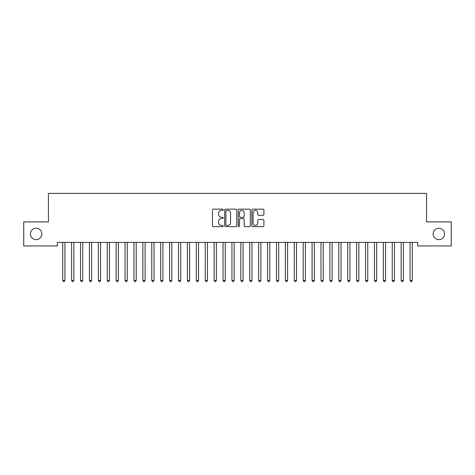 <?xml version="1.0" encoding="UTF-8"?>
<svg xmlns="http://www.w3.org/2000/svg" width="475" height="475" viewBox="0 0 475 475"><rect width="100%" height="100%" fill="white"/><g stroke="black" fill="none" stroke-linecap="round" stroke-linejoin="round"><path stroke-width="0.71" d="M223.25 209.766A0.612 0.612 0 0 0 222.638 209.154L213.352 209.154A0.873 0.873 0 0 0 212.473 210.027L212.473 225.768A0.873 0.873 0 0 0 213.352 226.64L222.638 226.64A0.612 0.612 0 0 0 223.25 226.029A0.612 0.612 0 0 0 222.638 225.417L221.439 225.417A2.797 2.797 0 0 1 218.637 222.621L218.637 221.308A2.797 2.797 0 0 1 221.439 218.512L222.638 218.512A0.612 0.612 0 0 0 223.25 217.894A0.612 0.612 0 0 0 222.638 217.283L221.439 217.283A2.797 2.797 0 0 1 218.637 214.486L218.637 213.174A2.797 2.797 0 0 1 221.439 210.377L222.638 210.377A0.612 0.612 0 0 0 223.25 209.766M433.17 233.926A5.7 5.7 0 0 0 438.87 239.626A5.7 5.7 0 0 0 444.57 233.926A5.7 5.7 0 0 0 438.87 228.226A5.7 5.7 0 0 0 433.17 233.926M30.43 233.926A5.7 5.7 0 0 0 36.13 239.626A5.7 5.7 0 0 0 41.83 233.926A5.7 5.7 0 0 0 36.13 228.226A5.7 5.7 0 0 0 30.43 233.926M263.049 215.317A0.873 0.873 0 0 0 263.922 214.445L263.922 210.027A0.873 0.873 0 0 0 263.049 209.154L252.736 209.154A0.873 0.873 0 0 0 251.857 210.027L251.857 225.768A0.873 0.873 0 0 0 252.736 226.64L263.049 226.64A0.873 0.873 0 0 0 263.922 225.768L263.922 220.43A0.873 0.873 0 0 0 263.049 219.557L258.632 219.557A0.873 0.873 0 0 0 257.759 220.43L257.759 223.078A2.339 2.339 0 0 1 255.419 225.417A2.339 2.339 0 0 1 253.08 223.078L253.08 212.717A2.339 2.339 0 0 1 255.419 210.377A2.339 2.339 0 0 1 257.759 212.717L257.759 214.445A0.873 0.873 0 0 0 258.632 215.317L263.049 215.317M417.673 242.387L57.327 242.387L57.327 245.949L23.75 245.949L23.75 221.902L48.42 221.902L48.42 193.402L426.58 193.402L426.58 221.902L451.25 221.902L451.25 245.949L417.673 245.949L417.673 242.387M236.734 210.027A0.873 0.873 0 0 0 235.861 209.154L225.548 209.154A0.873 0.873 0 0 0 224.669 210.027L224.669 225.768A0.873 0.873 0 0 0 225.548 226.64L235.861 226.64A0.873 0.873 0 0 0 236.734 225.768L236.734 210.027M239.139 209.154L249.452 209.154A0.873 0.873 0 0 1 250.331 210.027L250.331 225.768A0.873 0.873 0 0 1 249.452 226.64L245.041 226.64A0.873 0.873 0 0 1 244.168 225.768L244.168 219.385A0.873 0.873 0 0 0 243.289 218.512L240.362 218.512A0.873 0.873 0 0 0 239.489 219.385L239.489 226.029A0.612 0.612 0 0 1 238.877 226.64A0.612 0.612 0 0 1 238.266 226.029L238.266 210.027A0.873 0.873 0 0 1 239.139 209.154M226.51 210.377A0.612 0.612 0 0 0 225.892 210.989L225.892 224.806A0.612 0.612 0 0 0 226.51 225.417L227.774 225.417A2.797 2.797 0 0 0 230.571 222.621L230.571 213.174A2.797 2.797 0 0 0 227.774 210.377L226.51 210.377M244.168 212.758A2.339 2.339 0 0 0 241.828 210.425A2.339 2.339 0 0 0 239.489 212.758L239.489 216.41A0.873 0.873 0 0 0 240.362 217.283L243.289 217.283A0.873 0.873 0 0 0 244.168 216.41L244.168 212.758M65.057 242.387L65.004 242.523A0.891 0.891 179.6 0 0 64.944 242.85L64.944 280.44L62.718 280.44L62.718 242.85A0.891 0.891 179.6 0 0 62.652 242.523A0.891 0.891 -179.6 0 1 62.712 242.856M64.944 280.44L64.273 281.598L63.383 281.598L62.718 280.44M73.845 242.85A0.891 0.891 -179.6 0 1 73.91 242.523A0.891 0.891 179.6 0 0 73.845 242.85L73.851 280.44L71.624 280.44L71.618 242.85A0.891 0.891 179.6 0 0 71.559 242.523A0.891 0.891 -179.6 0 1 71.618 242.856M82.751 242.85A0.891 0.891 -179.6 0 1 82.816 242.523A0.891 0.891 179.6 0 0 82.751 242.85L82.757 280.44L80.53 280.44L80.524 242.85A0.891 0.891 179.6 0 0 80.465 242.523A0.891 0.891 -179.6 0 1 80.524 242.856M73.851 280.44L73.18 281.598L72.289 281.598L71.624 280.44M82.757 280.44L82.086 281.598L81.195 281.598L80.53 280.44M91.657 242.85A0.891 0.891 -179.6 0 1 91.722 242.523A0.891 0.891 179.6 0 0 91.657 242.85L91.663 280.44L89.437 280.44L89.431 242.85A0.891 0.891 179.6 0 0 89.371 242.523A0.891 0.891 -179.6 0 1 89.431 242.856M100.563 242.85A0.891 0.891 -179.6 0 1 100.629 242.523A0.891 0.891 179.6 0 0 100.563 242.85L100.569 280.44L98.343 280.44L98.337 242.85A0.891 0.891 179.6 0 0 98.278 242.523A0.891 0.891 -179.6 0 1 98.337 242.856M91.663 280.44L90.992 281.598L90.102 281.598L89.437 280.44M100.569 280.44L99.898 281.598L99.008 281.598L98.343 280.44M109.47 242.85A0.891 0.891 -179.6 0 1 109.535 242.523A0.891 0.891 179.6 0 0 109.47 242.85L109.476 280.44L107.249 280.44L107.243 242.85A0.891 0.891 179.6 0 0 107.184 242.523A0.891 0.891 -179.6 0 1 107.243 242.856M109.476 280.44L108.805 281.598L107.914 281.598L107.249 280.44M118.376 242.85A0.891 0.891 -179.6 0 1 118.441 242.523A0.891 0.891 179.6 0 0 118.376 242.85L118.382 280.44L116.155 280.44L116.149 242.85A0.891 0.891 179.6 0 0 116.09 242.523A0.891 0.891 -179.6 0 1 116.149 242.856M118.382 280.44L117.711 281.598L116.82 281.598L116.155 280.44M127.282 242.85A0.891 0.891 -179.6 0 1 127.347 242.523A0.891 0.891 179.6 0 0 127.282 242.85L127.288 280.44L125.062 280.44L125.056 242.85A0.891 0.891 179.6 0 0 124.996 242.523A0.891 0.891 -179.6 0 1 125.056 242.856M136.188 242.85A0.891 0.891 -179.6 0 1 136.254 242.523A0.891 0.891 179.6 0 0 136.188 242.85L136.194 280.44L133.968 280.44L133.962 242.85A0.891 0.891 179.6 0 0 133.903 242.523A0.891 0.891 -179.6 0 1 133.962 242.856M145.095 242.85A0.891 0.891 -179.6 0 1 145.16 242.523A0.891 0.891 179.6 0 0 145.095 242.85L145.101 280.44L142.874 280.44L142.868 242.85A0.891 0.891 179.6 0 0 142.809 242.523A0.891 0.891 -179.6 0 1 142.868 242.856M154.001 242.85A0.891 0.891 -179.6 0 1 154.066 242.523A0.891 0.891 179.6 0 0 154.001 242.85L154.007 280.44L151.78 280.44L151.774 242.85A0.891 0.891 179.6 0 0 151.715 242.523A0.891 0.891 -179.6 0 1 151.774 242.856M162.907 242.85A0.891 0.891 -179.6 0 1 162.973 242.523A0.891 0.891 179.6 0 0 162.907 242.85L162.913 280.44L160.687 280.44L160.681 242.85A0.891 0.891 179.6 0 0 160.621 242.523A0.891 0.891 -179.6 0 1 160.681 242.856M171.813 242.85A0.891 0.891 -179.6 0 1 171.879 242.523A0.891 0.891 179.6 0 0 171.813 242.85L171.819 280.44L169.593 280.44L169.587 242.85A0.891 0.891 179.6 0 0 169.527 242.523A0.891 0.891 -179.6 0 1 169.587 242.856M180.72 242.85A0.891 0.891 -179.6 0 1 180.785 242.523A0.891 0.891 179.6 0 0 180.72 242.85L180.726 280.44L178.499 280.44L178.493 242.85A0.891 0.891 179.6 0 0 178.434 242.523A0.891 0.891 -179.6 0 1 178.493 242.856M189.626 242.85A0.891 0.891 -179.6 0 1 189.691 242.523A0.891 0.891 179.6 0 0 189.626 242.85L189.632 280.44L187.405 280.44L187.399 242.85A0.891 0.891 179.6 0 0 187.34 242.523A0.891 0.891 -179.6 0 1 187.399 242.856M198.532 242.85A0.891 0.891 -179.6 0 1 198.598 242.523A0.891 0.891 179.6 0 0 198.532 242.85L198.538 280.44L196.312 280.44L196.306 242.85A0.891 0.891 179.6 0 0 196.246 242.523A0.891 0.891 -179.6 0 1 196.306 242.856M127.288 280.44L126.617 281.598L125.727 281.598L125.062 280.44M136.194 280.44L135.523 281.598L134.633 281.598L133.968 280.44M145.101 280.44L144.43 281.598L143.539 281.598L142.874 280.44M154.007 280.44L153.336 281.598L152.445 281.598L151.78 280.44M162.913 280.44L162.242 281.598L161.352 281.598L160.687 280.44M171.819 280.44L171.148 281.598L170.258 281.598L169.593 280.44M180.726 280.44L180.055 281.598L179.164 281.598L178.499 280.44M189.632 280.44L188.961 281.598L188.07 281.598L187.405 280.44M198.538 280.44L197.867 281.598L196.977 281.598L196.312 280.44M207.438 242.85A0.891 0.891 -179.6 0 1 207.504 242.523A0.891 0.891 179.6 0 0 207.438 242.85L207.444 280.44L205.218 280.44L205.212 242.85A0.891 0.891 179.6 0 0 205.152 242.523A0.891 0.891 -179.6 0 1 205.212 242.856M207.444 280.44L206.773 281.598L205.883 281.598L205.218 280.44M216.345 242.85A0.891 0.891 -179.6 0 1 216.41 242.523A0.891 0.891 179.6 0 0 216.345 242.85L216.351 280.44L214.124 280.44L214.118 242.85A0.891 0.891 179.6 0 0 214.059 242.523A0.891 0.891 -179.6 0 1 214.118 242.856M216.351 280.44L215.68 281.598L214.789 281.598L214.124 280.44M225.251 242.85A0.891 0.891 -179.6 0 1 225.316 242.523A0.891 0.891 179.6 0 0 225.251 242.85L225.257 280.44L223.03 280.44L223.024 242.85A0.891 0.891 179.6 0 0 222.965 242.523A0.891 0.891 -179.6 0 1 223.024 242.856M225.257 280.44L224.586 281.598L223.695 281.598L223.03 280.44M234.157 242.85A0.891 0.891 -179.6 0 1 234.223 242.523A0.891 0.891 179.6 0 0 234.157 242.85L234.163 280.44L231.937 280.44L231.931 242.85A0.891 0.891 179.6 0 0 231.871 242.523A0.891 0.891 -179.6 0 1 231.931 242.856M234.163 280.44L233.492 281.598L232.602 281.598L231.937 280.44M243.063 242.85A0.891 0.891 -179.6 0 1 243.129 242.523A0.891 0.891 179.6 0 0 243.063 242.85L243.069 280.44L240.843 280.44L240.837 242.85A0.891 0.891 179.6 0 0 240.777 242.523A0.891 0.891 -179.6 0 1 240.837 242.856M243.069 280.44L242.398 281.598L241.508 281.598L240.843 280.44M251.97 242.85A0.891 0.891 -179.6 0 1 252.035 242.523A0.891 0.891 179.6 0 0 251.97 242.85L251.976 280.44L249.749 280.44L249.743 242.85A0.891 0.891 179.6 0 0 249.684 242.523A0.891 0.891 -179.6 0 1 249.743 242.856M251.976 280.44L251.305 281.598L250.414 281.598L249.749 280.44M260.876 242.85A0.891 0.891 -179.6 0 1 260.941 242.523A0.891 0.891 179.6 0 0 260.876 242.85L260.882 280.44L258.655 280.44L258.649 242.85A0.891 0.891 179.6 0 0 258.59 242.523A0.891 0.891 -179.6 0 1 258.649 242.856M260.882 280.44L260.211 281.598L259.32 281.598L258.655 280.44M269.782 242.85A0.891 0.891 -179.6 0 1 269.848 242.523A0.891 0.891 179.6 0 0 269.782 242.85L269.788 280.44L267.562 280.44L267.556 242.85A0.891 0.891 179.6 0 0 267.496 242.523A0.891 0.891 -179.6 0 1 267.556 242.856M269.788 280.44L269.117 281.598L268.227 281.598L267.562 280.44M278.688 242.85A0.891 0.891 -179.6 0 1 278.754 242.523A0.891 0.891 179.6 0 0 278.688 242.85L278.694 280.44L276.468 280.44L276.462 242.85A0.891 0.891 179.6 0 0 276.402 242.523A0.891 0.891 -179.6 0 1 276.462 242.856M278.694 280.44L278.023 281.598L277.133 281.598L276.468 280.44M287.595 242.85A0.891 0.891 -179.6 0 1 287.66 242.523A0.891 0.891 179.6 0 0 287.595 242.85L287.601 280.44L285.374 280.44L285.368 242.85A0.891 0.891 179.6 0 0 285.309 242.523A0.891 0.891 -179.6 0 1 285.368 242.856M287.601 280.44L286.93 281.598L286.039 281.598L285.374 280.44M296.501 242.85A0.891 0.891 -179.6 0 1 296.566 242.523A0.891 0.891 179.6 0 0 296.501 242.85L296.507 280.44L294.28 280.44L294.274 242.85A0.891 0.891 179.6 0 0 294.215 242.523A0.891 0.891 -179.6 0 1 294.274 242.856M296.507 280.44L295.836 281.598L294.945 281.598L294.28 280.44M305.407 242.85A0.891 0.891 -179.6 0 1 305.473 242.523A0.891 0.891 179.6 0 0 305.407 242.85L305.413 280.44L303.187 280.44L303.181 242.85A0.891 0.891 179.6 0 0 303.121 242.523A0.891 0.891 -179.6 0 1 303.181 242.856M305.413 280.44L304.742 281.598L303.852 281.598L303.187 280.44M314.313 242.85A0.891 0.891 -179.6 0 1 314.379 242.523A0.891 0.891 179.6 0 0 314.313 242.85L314.319 280.44L312.093 280.44L312.087 242.85A0.891 0.891 179.6 0 0 312.027 242.523A0.891 0.891 -179.6 0 1 312.087 242.856M314.319 280.44L313.648 281.598L312.758 281.598L312.093 280.44M323.22 242.85A0.891 0.891 -179.6 0 1 323.285 242.523A0.891 0.891 179.6 0 0 323.22 242.85L323.226 280.44L320.999 280.44L320.993 242.85A0.891 0.891 179.6 0 0 320.934 242.523A0.891 0.891 -179.6 0 1 320.993 242.856M323.226 280.44L322.555 281.598L321.664 281.598L320.999 280.44M332.126 242.85A0.891 0.891 -179.6 0 1 332.191 242.523A0.891 0.891 179.6 0 0 332.126 242.85L332.132 280.44L329.905 280.44L329.899 242.85A0.891 0.891 179.6 0 0 329.84 242.523A0.891 0.891 -179.6 0 1 329.899 242.856M332.132 280.44L331.461 281.598L330.57 281.598L329.905 280.44M341.032 242.85A0.891 0.891 -179.6 0 1 341.098 242.523A0.891 0.891 179.6 0 0 341.032 242.85L341.038 280.44L338.812 280.44L338.806 242.85A0.891 0.891 179.6 0 0 338.746 242.523A0.891 0.891 -179.6 0 1 338.806 242.856M341.038 280.44L340.367 281.598L339.477 281.598L338.812 280.44M349.938 242.85A0.891 0.891 -179.6 0 1 350.004 242.523A0.891 0.891 179.6 0 0 349.938 242.85L349.944 280.44L347.718 280.44L347.712 242.85A0.891 0.891 179.6 0 0 347.652 242.523A0.891 0.891 -179.6 0 1 347.712 242.856M349.944 280.44L349.273 281.598L348.383 281.598L347.718 280.44M358.845 242.85A0.891 0.891 -179.6 0 1 358.91 242.523A0.891 0.891 179.6 0 0 358.845 242.85L358.851 280.44L356.624 280.44L356.618 242.85A0.891 0.891 179.6 0 0 356.559 242.523A0.891 0.891 -179.6 0 1 356.618 242.856M358.851 280.44L358.18 281.598L357.289 281.598L356.624 280.44M367.751 242.85A0.891 0.891 -179.6 0 1 367.816 242.523A0.891 0.891 179.6 0 0 367.751 242.85L367.757 280.44L365.53 280.44L365.524 242.85A0.891 0.891 179.6 0 0 365.465 242.523A0.891 0.891 -179.6 0 1 365.524 242.856M367.757 280.44L367.086 281.598L366.195 281.598L365.53 280.44M376.657 242.85A0.891 0.891 -179.6 0 1 376.723 242.523A0.891 0.891 179.6 0 0 376.657 242.85L376.663 280.44L374.437 280.44L374.431 242.85A0.891 0.891 179.6 0 0 374.371 242.523A0.891 0.891 -179.6 0 1 374.431 242.856M376.663 280.44L375.992 281.598L375.102 281.598L374.437 280.44M385.563 242.85A0.891 0.891 -179.6 0 1 385.629 242.523A0.891 0.891 179.6 0 0 385.563 242.85L385.569 280.44L383.343 280.44L383.337 242.85A0.891 0.891 179.6 0 0 383.277 242.523A0.891 0.891 -179.6 0 1 383.337 242.856M385.569 280.44L384.898 281.598L384.008 281.598L383.343 280.44M394.47 242.85A0.891 0.891 -179.6 0 1 394.535 242.523A0.891 0.891 179.6 0 0 394.47 242.85L394.476 280.44L392.249 280.44L392.243 242.85A0.891 0.891 179.6 0 0 392.184 242.523A0.891 0.891 -179.6 0 1 392.243 242.856M394.476 280.44L393.805 281.598L392.914 281.598L392.249 280.44M403.376 242.85A0.891 0.891 -179.6 0 1 403.441 242.523A0.891 0.891 179.6 0 0 403.376 242.85L403.382 280.44L401.155 280.44L401.149 242.85A0.891 0.891 179.6 0 0 401.09 242.523A0.891 0.891 -179.6 0 1 401.149 242.856M403.382 280.44L402.711 281.598L401.82 281.598L401.155 280.44M412.282 242.85A0.891 0.891 -179.6 0 1 412.348 242.523A0.891 0.891 179.6 0 0 412.282 242.85L412.288 280.44L410.062 280.44L410.056 242.85A0.891 0.891 179.6 0 0 409.996 242.523A0.891 0.891 -179.6 0 1 410.056 242.856M412.288 280.44L411.617 281.598L410.727 281.598L410.062 280.44"/></g></svg>
